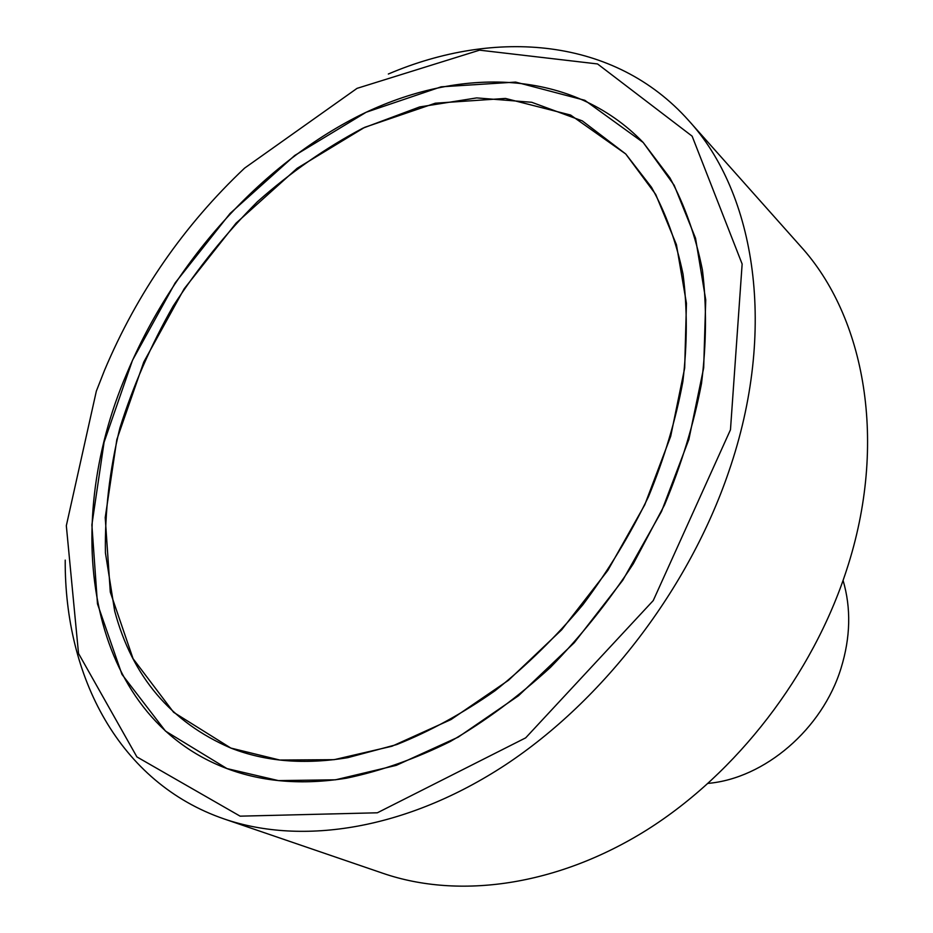 <?xml version="1.0" encoding="UTF-8"?>
<svg xmlns="http://www.w3.org/2000/svg" width="933" height="933" viewBox="0 0 933 933"><rect width="100%" height="100%" fill="white"/><g stroke="black" fill="none" stroke-linecap="round" stroke-linejoin="round"><path stroke-width="1.4" d="M843.082 580.431C851.223 608.188 850.523 637.484 841.006 668.308C822.311 729.221 764.605 778.367 708.182 783.382M688.589 120.45L800.362 246.032C865.113 316.823 888.333 442.778 846.628 569.888C812.596 675.002 736.673 773.34 646.907 829.915C556.896 886.233 458.943 899.284 383.311 873.428L224.258 818.987C302.502 845.776 406.998 829.495 505.441 764.885C603.628 700.042 688.939 588.63 728.79 471.585C777.632 329.967 755.683 193.504 688.589 120.45C614.555 37.39 495.481 28.282 388.338 74.022M65.217 560.115C64.517 676.612 119.016 782.88 224.258 818.987M104.601 370.121C137.244 292.81 183.906 225.483 244.574 168.138L357.047 88.355L479.562 50.16L597.552 63.945L692.134 136.171L742.143 264.016L730.469 429.763L653.252 600.56L525.664 737.863L377.352 812.795L240.131 816.165L136.906 756.92L78.524 653.462L66.325 525.711L96.344 391.125L104.601 370.121M126.748 373.632C172.885 263.293 259.724 165.491 360.045 115.202C460.004 65.811 572.244 68.949 643.187 142.481L674.174 185.259L695.54 238.23L705.733 299.843L703.68 367.859L688.857 439.466L661.544 511.424L622.754 580.279L574.285 642.697L518.503 695.75L458.208 737.128L396.292 765.352L335.542 779.801L278.431 780.606L226.987 768.594C88.075 716.159 59.385 530.014 126.748 373.632M114.677 611.045C132.218 676.577 170.949 722.259 230.859 748.068L279.748 760.033L334.131 759.684L392.012 746.225L451.036 719.541L508.52 680.262L561.678 629.798L607.85 570.378L644.773 504.788L670.71 436.247L684.682 368.045L686.443 303.295L676.437 244.714L655.724 194.437L625.751 153.992L582.32 120.893L531.752 102.292L476.705 97.907L419.675 106.933L362.879 128.183C325.734 147.834 290.606 172.337 257.473 201.68C225.926 233.308 197.831 268.121 173.176 306.106C150.808 345.408 133.034 386.075 119.856 428.119C109.558 470.407 104.741 512.007 105.429 552.907L114.677 611.045M347.764 757.666C304.426 764.815 265.462 761.62 230.859 748.068L173.608 712.299L133.069 658.675L110.304 592.14L105.219 517.582L116.847 439.525L143.775 362.027L184.198 288.764L236.096 223.127L297.137 168.302L364.605 127.366L435.314 103.201L505.476 98.432L570.623 115.051L625.751 153.992L651.502 187.276C665.8 213.016 676.32 242.009 683.049 274.267C687.399 308.077 687.341 343.834 682.874 381.515C675.795 419.827 664.343 458.208 648.482 496.671C630.253 534.597 608.421 570.576 582.985 604.619C555.846 636.994 526.515 665.719 494.991 690.782C462.721 713.383 429.95 731.309 396.712 744.581L347.764 757.666M346.435 778.192C380.629 771.09 415.232 758.867 450.242 741.537C485.008 721.337 518.41 696.624 550.435 667.398C581.154 635.909 608.783 601.353 633.332 563.73L664.541 504.928C681.487 464.389 693.814 423.885 701.511 383.44C706.468 343.636 706.782 305.849 702.432 270.069C695.586 235.932 684.752 205.202 669.929 177.888L643.187 142.481L584.793 100.286L515.634 82.092L441.157 86.827L366.156 112.252L294.688 155.496L230.101 213.424L175.229 282.804L132.509 360.255L104.088 442.23L91.877 524.871L97.475 603.861L121.943 674.361L165.479 731.087L226.987 768.594C262.465 781.994 302.28 785.201 346.435 778.192"/></g></svg>
